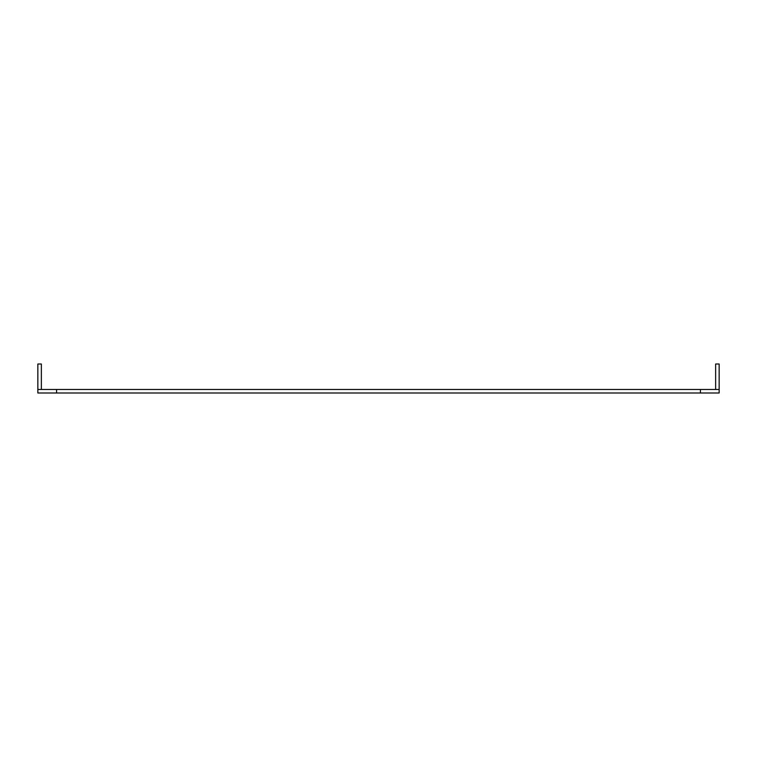<?xml version="1.0" encoding="UTF-8"?>
<svg xmlns="http://www.w3.org/2000/svg" width="757" height="757" viewBox="0 0 757 757"><rect width="100%" height="100%" fill="white"/><g stroke="black" fill="none" stroke-linecap="round" stroke-linejoin="round"><path stroke-width="1.14" d="M715.053 389.477A0.587 0.587 0 0 0 715.639 388.89L715.639 364.013L719.15 364.013L719.15 388.89A4.097 4.097 0 0 1 719.112 389.477M56.567 389.477L37.85 389.477L37.85 392.987L719.15 392.987L719.15 389.477L56.567 389.477L56.567 392.987M37.888 389.477A4.097 4.097 0 0 1 37.85 388.89L37.85 364.013L41.361 364.013L41.361 388.89A0.587 0.587 0 0 0 41.947 389.477M700.433 389.477L700.433 392.987"/></g></svg>
